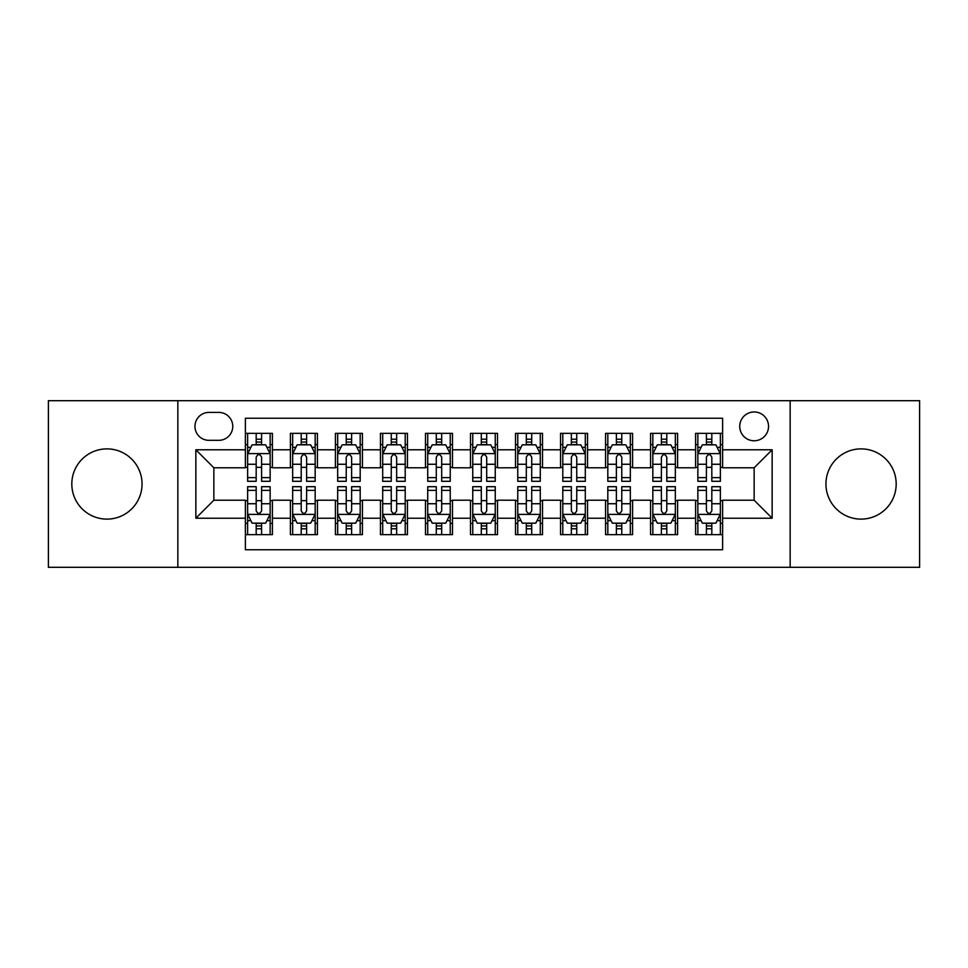 <?xml version="1.0" encoding="UTF-8"?>
<svg xmlns="http://www.w3.org/2000/svg" width="968" height="968" viewBox="0 0 968 968"><rect width="100%" height="100%" fill="white"/><g stroke="black" fill="none" stroke-linecap="round" stroke-linejoin="round"><path stroke-width="1.45" d="M861.072 448.886A35.114 35.114 0 0 0 825.946 484A35.114 35.114 0 0 0 861.072 519.114A35.114 35.114 0 0 0 896.186 484A35.114 35.114 0 0 0 861.072 448.886M106.928 448.886A35.114 35.114 0 0 0 71.814 484A35.114 35.114 0 0 0 106.928 519.114A35.114 35.114 0 0 0 142.054 484A35.114 35.114 0 0 0 106.928 448.886M754.145 411.969A14.411 14.411 0 0 0 739.734 426.368A14.411 14.411 0 0 0 754.145 440.779A14.411 14.411 0 0 0 768.544 426.368A14.411 14.411 0 0 0 754.145 411.969M790.154 567.296L919.6 567.296L919.6 400.704L790.154 400.704L790.154 567.296L177.846 567.296L177.846 400.704L48.4 400.704L48.4 567.296L177.846 567.296M722.624 433.349L695.605 433.349L695.605 449.781L677.6 449.781L677.6 467.786L695.605 467.786L695.605 449.781M677.6 449.781L677.6 433.349L650.581 433.349L650.581 449.781L632.576 449.781L632.576 467.786L650.581 467.786L650.581 449.781M632.576 449.781L632.576 433.349L605.569 433.349L605.569 449.781L587.552 449.781L587.552 467.786L605.569 467.786L605.569 449.781M587.552 449.781L587.552 433.349L560.545 433.349L560.545 449.781L542.528 449.781L542.528 467.786L560.545 467.786L560.545 449.781M542.528 449.781L542.528 433.349L515.52 433.349L515.52 449.781L497.504 449.781L497.504 467.786L515.52 467.786L515.52 449.781M497.504 449.781L497.504 433.349L470.496 433.349L470.496 449.781L452.479 449.781L452.479 467.786L470.496 467.786L470.496 449.781M452.479 449.781L452.479 433.349L425.472 433.349L425.472 449.781L407.455 449.781L407.455 467.786L425.472 467.786L425.472 449.781M407.455 449.781L407.455 433.349L380.448 433.349L380.448 449.781L362.431 449.781L362.431 467.786L380.448 467.786L380.448 449.781M362.431 449.781L362.431 433.349L335.424 433.349L335.424 449.781L317.419 449.781L317.419 467.786L335.424 467.786L335.424 449.781M317.419 449.781L317.419 433.349L290.4 433.349L290.4 467.786L272.395 467.786L272.395 433.349L245.376 433.349M245.376 534.651L272.395 534.651L272.395 500.214L290.4 500.214L290.4 534.651L317.419 534.651L317.419 500.214L335.424 500.214L335.424 518.219L317.419 518.219M335.424 518.219L335.424 534.651L362.431 534.651L362.431 500.214L380.448 500.214L380.448 518.219L362.431 518.219M380.448 518.219L380.448 534.651L407.455 534.651L407.455 500.214L425.472 500.214L425.472 518.219L407.455 518.219M425.472 518.219L425.472 534.651L452.479 534.651L452.479 500.214L470.496 500.214L470.496 518.219L452.479 518.219M470.496 518.219L470.496 534.651L497.504 534.651L497.504 500.214L515.52 500.214L515.52 518.219L497.504 518.219M515.52 518.219L515.52 534.651L542.528 534.651L542.528 500.214L560.545 500.214L560.545 518.219L542.528 518.219M560.545 518.219L560.545 534.651L587.552 534.651L587.552 500.214L605.569 500.214L605.569 518.219L587.552 518.219M605.569 518.219L605.569 534.651L632.576 534.651L632.576 500.214L650.581 500.214L650.581 518.219L632.576 518.219M650.581 518.219L650.581 534.651L677.6 534.651L677.6 500.214L695.605 500.214L695.605 518.219L677.6 518.219M208.906 440.331L218.816 440.331A13.951 13.951 0 0 0 232.768 426.368A13.951 13.951 0 0 0 218.816 412.416L208.906 412.416A13.951 13.951 0 0 0 194.955 426.368A13.951 13.951 0 0 0 208.906 440.331M790.154 400.704L177.846 400.704M722.624 449.781L722.624 418.261L245.376 418.261L245.376 467.786L213.855 467.786L213.855 500.214L245.376 500.214L245.376 549.739L722.624 549.739L722.624 500.214L754.145 500.214L754.145 467.786L722.624 467.786L722.624 449.781L772.149 449.781L772.149 518.219L722.624 518.219M245.376 518.219L195.851 518.219L195.851 449.781L245.376 449.781M695.605 518.219L695.605 534.651L722.624 534.651M245.376 444.602L247.626 444.602M256.181 444.602L261.59 444.602M270.145 444.602L272.395 444.602M245.376 467.338L247.626 467.338M256.181 467.338L261.59 467.338M270.145 467.338L272.395 467.338M245.376 500.662L247.626 500.662M256.181 500.662L261.59 500.662M270.145 500.662L272.395 500.662M245.376 523.398L247.626 523.398M256.181 523.398L261.59 523.398M270.145 523.398L272.395 523.398M290.4 467.338L292.651 467.338M301.205 467.338L306.614 467.338M315.169 467.338L317.419 467.338M290.4 444.602L292.651 444.602M301.205 444.602L306.614 444.602M315.169 444.602L317.419 444.602M290.4 500.662L292.651 500.662M301.205 500.662L306.614 500.662M315.169 500.662L317.419 500.662M290.4 523.398L292.651 523.398M301.205 523.398L306.614 523.398M315.169 523.398L317.419 523.398M335.424 500.662L337.675 500.662M346.229 500.662L351.626 500.662M360.181 500.662L362.431 500.662M335.424 523.398L337.675 523.398M346.229 523.398L351.626 523.398M360.181 523.398L362.431 523.398M335.424 444.602L337.675 444.602M346.229 444.602L351.626 444.602M360.181 444.602L362.431 444.602M335.424 467.338L337.675 467.338M346.229 467.338L351.626 467.338M360.181 467.338L362.431 467.338M380.448 500.662L382.699 500.662M391.254 500.662L396.65 500.662M405.205 500.662L407.455 500.662M380.448 523.398L382.699 523.398M391.254 523.398L396.65 523.398M405.205 523.398L407.455 523.398M380.448 444.602L382.699 444.602M391.254 444.602L396.65 444.602M405.205 444.602L407.455 444.602M380.448 467.338L382.699 467.338M391.254 467.338L396.65 467.338M405.205 467.338L407.455 467.338M425.472 500.662L427.723 500.662M436.278 500.662L441.674 500.662M450.229 500.662L452.479 500.662M425.472 523.398L427.723 523.398M436.278 523.398L441.674 523.398M450.229 523.398L452.479 523.398M425.472 444.602L427.723 444.602M436.278 444.602L441.674 444.602M450.229 444.602L452.479 444.602M425.472 467.338L427.723 467.338M436.278 467.338L441.674 467.338M450.229 467.338L452.479 467.338M470.496 500.662L472.747 500.662M481.302 500.662L486.698 500.662M495.253 500.662L497.504 500.662M470.496 523.398L472.747 523.398M481.302 523.398L486.698 523.398M495.253 523.398L497.504 523.398M470.496 444.602L472.747 444.602M481.302 444.602L486.698 444.602M495.253 444.602L497.504 444.602M470.496 467.338L472.747 467.338M481.302 467.338L486.698 467.338M495.253 467.338L497.504 467.338M515.52 500.662L517.771 500.662M526.326 500.662L531.722 500.662M540.277 500.662L542.528 500.662M515.52 523.398L517.771 523.398M526.326 523.398L531.722 523.398M540.277 523.398L542.528 523.398M515.52 444.602L517.771 444.602M526.326 444.602L531.722 444.602M540.277 444.602L542.528 444.602M515.52 467.338L517.771 467.338M526.326 467.338L531.722 467.338M540.277 467.338L542.528 467.338M560.545 500.662L562.795 500.662M571.35 500.662L576.746 500.662M585.301 500.662L587.552 500.662M560.545 523.398L562.795 523.398M571.35 523.398L576.746 523.398M585.301 523.398L587.552 523.398M560.545 444.602L562.795 444.602M571.35 444.602L576.746 444.602M585.301 444.602L587.552 444.602M560.545 467.338L562.795 467.338M571.35 467.338L576.746 467.338M585.301 467.338L587.552 467.338M605.569 500.662L607.819 500.662M616.374 500.662L621.771 500.662M630.325 500.662L632.576 500.662M605.569 523.398L607.819 523.398M616.374 523.398L621.771 523.398M630.325 523.398L632.576 523.398M605.569 444.602L607.819 444.602M616.374 444.602L621.771 444.602M630.325 444.602L632.576 444.602M605.569 467.338L607.819 467.338M616.374 467.338L621.771 467.338M630.325 467.338L632.576 467.338M650.581 500.662L652.831 500.662M661.386 500.662L666.795 500.662M675.349 500.662L677.6 500.662M650.581 523.398L652.831 523.398M661.386 523.398L666.795 523.398M675.349 523.398L677.6 523.398M650.581 444.602L652.831 444.602M661.386 444.602L666.795 444.602M675.349 444.602L677.6 444.602M650.581 467.338L652.831 467.338M661.386 467.338L666.795 467.338M675.349 467.338L677.6 467.338M695.605 500.662L697.855 500.662M706.41 500.662L711.819 500.662M720.374 500.662L722.624 500.662M695.605 523.398L697.855 523.398M706.41 523.398L711.819 523.398M720.374 523.398L722.624 523.398M695.605 444.602L697.855 444.602M706.41 444.602L711.819 444.602M720.374 444.602L722.624 444.602M695.605 467.338L697.855 467.338M706.41 467.338L711.819 467.338M720.374 467.338L722.624 467.338M213.855 467.786L195.851 449.781M213.855 500.214L195.851 518.219M772.149 449.781L754.145 467.786M772.149 518.219L754.145 500.214M261.59 439.206L256.181 439.206M270.145 477.623L261.59 477.623L261.59 481.302L270.145 481.302L270.145 453.835L265.631 444.832L252.128 444.832L247.626 453.835L247.626 481.302L256.181 481.302L256.181 477.623L247.626 477.623M247.626 453.835L247.626 433.349M270.145 453.835L270.145 433.349M256.181 444.832L256.181 433.349M261.59 433.349L261.59 444.832M261.59 477.623L261.59 457.211C259.787 453.738 257.984 453.738 256.181 457.211L256.181 477.623M256.181 528.794L261.59 528.794M247.626 490.377L256.181 490.377L256.181 486.698L247.626 486.698L247.626 514.165L252.128 523.168L265.631 523.168L270.145 514.165L270.145 486.698L261.59 486.698L261.59 490.377L270.145 490.377M270.145 514.165L270.145 534.651M247.626 514.165L247.626 534.651M261.59 523.168L261.59 534.651M256.181 534.651L256.181 523.168M256.181 490.377L256.181 510.789C257.984 514.262 259.787 514.262 261.59 510.789L261.59 490.377M306.614 439.206L301.205 439.206M315.169 477.623L306.614 477.623L306.614 481.302L315.169 481.302L315.169 453.835L310.655 444.832L297.152 444.832L292.651 453.835L292.651 481.302L301.205 481.302L301.205 477.623L292.651 477.623M292.651 453.835L292.651 433.349M315.169 453.835L315.169 433.349M301.205 444.832L301.205 433.349M306.614 433.349L306.614 444.832M306.614 477.623L306.614 457.211C304.811 453.738 303.008 453.738 301.205 457.211L301.205 477.623M351.626 439.206L346.229 439.206M360.181 477.623L351.626 477.623L351.626 481.302L360.181 481.302L360.181 453.835L355.679 444.832L342.176 444.832L337.675 453.835L337.675 481.302L346.229 481.302L346.229 477.623L337.675 477.623M337.675 453.835L337.675 433.349M360.181 453.835L360.181 433.349M346.229 444.832L346.229 433.349M351.626 433.349L351.626 444.832M351.626 477.623L351.626 457.211C349.835 453.738 348.032 453.738 346.229 457.211L346.229 477.623M396.65 439.206L391.254 439.206M405.205 477.623L396.65 477.623L396.65 481.302L405.205 481.302L405.205 453.835L400.704 444.832L387.2 444.832L382.699 453.835L382.699 481.302L391.254 481.302L391.254 477.623L382.699 477.623M382.699 453.835L382.699 433.349M405.205 453.835L405.205 433.349M391.254 444.832L391.254 433.349M396.65 433.349L396.65 444.832M396.65 477.623L396.65 457.211C394.859 453.738 393.056 453.738 391.254 457.211L391.254 477.623M441.674 439.206L436.278 439.206M450.229 477.623L441.674 477.623L441.674 481.302L450.229 481.302L450.229 453.835L445.728 444.832L432.224 444.832L427.723 453.835L427.723 481.302L436.278 481.302L436.278 477.623L427.723 477.623M427.723 453.835L427.723 433.349M450.229 453.835L450.229 433.349M436.278 444.832L436.278 433.349M441.674 433.349L441.674 444.832M441.674 477.623L441.674 457.211C439.883 453.738 438.081 453.738 436.278 457.211L436.278 477.623M301.205 528.794L306.614 528.794M292.651 490.377L301.205 490.377L301.205 486.698L292.651 486.698L292.651 514.165L297.152 523.168L310.655 523.168L315.169 514.165L315.169 486.698L306.614 486.698L306.614 490.377L315.169 490.377M315.169 514.165L315.169 534.651M292.651 514.165L292.651 534.651M306.614 523.168L306.614 534.651M301.205 534.651L301.205 523.168M301.205 490.377L301.205 510.789C303.008 514.262 304.799 514.262 306.614 510.789L306.614 490.377M346.229 528.794L351.626 528.794M337.675 490.377L346.229 490.377L346.229 486.698L337.675 486.698L337.675 514.165L342.176 523.168L355.679 523.168L360.181 514.165L360.181 486.698L351.626 486.698L351.626 490.377L360.181 490.377M360.181 514.165L360.181 534.651M337.675 514.165L337.675 534.651M351.626 523.168L351.626 534.651M346.229 534.651L346.229 523.168M346.229 490.377L346.229 510.789C348.032 514.262 349.823 514.262 351.626 510.789L351.626 490.377M391.254 528.794L396.65 528.794M382.699 490.377L391.254 490.377L391.254 486.698L382.699 486.698L382.699 514.165L387.2 523.168L400.704 523.168L405.205 514.165L405.205 486.698L396.65 486.698L396.65 490.377L405.205 490.377M405.205 514.165L405.205 534.651M382.699 514.165L382.699 534.651M396.65 523.168L396.65 534.651M391.254 534.651L391.254 523.168M391.254 490.377L391.254 510.789C393.056 514.262 394.847 514.262 396.65 510.789L396.65 490.377M436.278 528.794L441.674 528.794M427.723 490.377L436.278 490.377L436.278 486.698L427.723 486.698L427.723 514.165L432.224 523.168L445.728 523.168L450.229 514.165L450.229 486.698L441.674 486.698L441.674 490.377L450.229 490.377M450.229 514.165L450.229 534.651M427.723 514.165L427.723 534.651M441.674 523.168L441.674 534.651M436.278 534.651L436.278 523.168M436.278 490.377L436.278 510.789C438.068 514.262 439.871 514.262 441.674 510.789L441.674 490.377M486.698 439.206L481.302 439.206M495.253 477.623L486.698 477.623L486.698 481.302L495.253 481.302L495.253 453.835L490.752 444.832L477.248 444.832L472.747 453.835L472.747 481.302L481.302 481.302L481.302 477.623L472.747 477.623M472.747 453.835L472.747 433.349M495.253 453.835L495.253 433.349M481.302 444.832L481.302 433.349M486.698 433.349L486.698 444.832M486.698 477.623L486.698 457.211C484.907 453.738 483.105 453.738 481.302 457.211L481.302 477.623M481.302 528.794L486.698 528.794M472.747 490.377L481.302 490.377L481.302 486.698L472.747 486.698L472.747 514.165L477.248 523.168L490.752 523.168L495.253 514.165L495.253 486.698L486.698 486.698L486.698 490.377L495.253 490.377M495.253 514.165L495.253 534.651M472.747 514.165L472.747 534.651M486.698 523.168L486.698 534.651M481.302 534.651L481.302 523.168M481.302 490.377L481.302 510.789C483.092 514.262 484.895 514.262 486.698 510.789L486.698 490.377M531.722 439.206L526.326 439.206M540.277 477.623L531.722 477.623L531.722 481.302L540.277 481.302L540.277 453.835L535.776 444.832L522.272 444.832L517.771 453.835L517.771 481.302L526.326 481.302L526.326 477.623L517.771 477.623M517.771 453.835L517.771 433.349M540.277 453.835L540.277 433.349M526.326 444.832L526.326 433.349M531.722 433.349L531.722 444.832M531.722 477.623L531.722 457.211C529.932 453.738 528.129 453.738 526.326 457.211L526.326 477.623M576.746 439.206L571.35 439.206M585.301 477.623L576.746 477.623L576.746 481.302L585.301 481.302L585.301 453.835L580.8 444.832L567.296 444.832L562.795 453.835L562.795 481.302L571.35 481.302L571.35 477.623L562.795 477.623M562.795 453.835L562.795 433.349M585.301 453.835L585.301 433.349M571.35 444.832L571.35 433.349M576.746 433.349L576.746 444.832M576.746 477.623L576.746 457.211C574.944 453.738 573.153 453.738 571.35 457.211L571.35 477.623M621.771 439.206L616.374 439.206M630.325 477.623L621.771 477.623L621.771 481.302L630.325 481.302L630.325 453.835L625.824 444.832L612.321 444.832L607.819 453.835L607.819 481.302L616.374 481.302L616.374 477.623L607.819 477.623M607.819 453.835L607.819 433.349M630.325 453.835L630.325 433.349M616.374 444.832L616.374 433.349M621.771 433.349L621.771 444.832M621.771 477.623L621.771 457.211C619.968 453.738 618.177 453.738 616.374 457.211L616.374 477.623M666.795 439.206L661.386 439.206M675.349 477.623L666.795 477.623L666.795 481.302L675.349 481.302L675.349 453.835L670.848 444.832L657.345 444.832L652.831 453.835L652.831 481.302L661.386 481.302L661.386 477.623L652.831 477.623M652.831 453.835L652.831 433.349M675.349 453.835L675.349 433.349M661.386 444.832L661.386 433.349M666.795 433.349L666.795 444.832M666.795 477.623L666.795 457.211C664.992 453.738 663.201 453.738 661.386 457.211L661.386 477.623M711.819 439.206L706.41 439.206M720.374 477.623L711.819 477.623L711.819 481.302L720.374 481.302L720.374 453.835L715.872 444.832L702.369 444.832L697.855 453.835L697.855 481.302L706.41 481.302L706.41 477.623L697.855 477.623M697.855 453.835L697.855 433.349M720.374 453.835L720.374 433.349M706.41 444.832L706.41 433.349M711.819 433.349L711.819 444.832M711.819 477.623L711.819 457.211C710.016 453.738 708.213 453.738 706.41 457.211L706.41 477.623M526.326 528.794L531.722 528.794M517.771 490.377L526.326 490.377L526.326 486.698L517.771 486.698L517.771 514.165L522.272 523.168L535.776 523.168L540.277 514.165L540.277 486.698L531.722 486.698L531.722 490.377L540.277 490.377M540.277 514.165L540.277 534.651M517.771 514.165L517.771 534.651M531.722 523.168L531.722 534.651M526.326 534.651L526.326 523.168M526.326 490.377L526.326 510.789C528.117 514.262 529.919 514.262 531.722 510.789L531.722 490.377M571.35 528.794L576.746 528.794M562.795 490.377L571.35 490.377L571.35 486.698L562.795 486.698L562.795 514.165L567.296 523.168L580.8 523.168L585.301 514.165L585.301 486.698L576.746 486.698L576.746 490.377L585.301 490.377M585.301 514.165L585.301 534.651M562.795 514.165L562.795 534.651M576.746 523.168L576.746 534.651M571.35 534.651L571.35 523.168M571.35 490.377L571.35 510.789C573.141 514.262 574.944 514.262 576.746 510.789L576.746 490.377M616.374 528.794L621.771 528.794M607.819 490.377L616.374 490.377L616.374 486.698L607.819 486.698L607.819 514.165L612.321 523.168L625.824 523.168L630.325 514.165L630.325 486.698L621.771 486.698L621.771 490.377L630.325 490.377M630.325 514.165L630.325 534.651M607.819 514.165L607.819 534.651M621.771 523.168L621.771 534.651M616.374 534.651L616.374 523.168M616.374 490.377L616.374 510.789C618.165 514.262 619.968 514.262 621.771 510.789L621.771 490.377M661.386 528.794L666.795 528.794M652.831 490.377L661.386 490.377L661.386 486.698L652.831 486.698L652.831 514.165L657.345 523.168L670.848 523.168L675.349 514.165L675.349 486.698L666.795 486.698L666.795 490.377L675.349 490.377M675.349 514.165L675.349 534.651M652.831 514.165L652.831 534.651M666.795 523.168L666.795 534.651M661.386 534.651L661.386 523.168M661.386 490.377L661.386 510.789C663.189 514.262 664.992 514.262 666.795 510.789L666.795 490.377M706.41 528.794L711.819 528.794M697.855 490.377L706.41 490.377L706.41 486.698L697.855 486.698L697.855 514.165L702.369 523.168L715.872 523.168L720.374 514.165L720.374 486.698L711.819 486.698L711.819 490.377L720.374 490.377M720.374 514.165L720.374 534.651M697.855 514.165L697.855 534.651M711.819 523.168L711.819 534.651M706.41 534.651L706.41 523.168M706.41 490.377L706.41 510.789C708.213 514.262 710.016 514.262 711.819 510.789L711.819 490.377M290.4 518.219L272.395 518.219M290.4 449.781L272.395 449.781M270.024 453.605L247.735 453.605M247.626 447.313L250.893 447.313M266.878 447.313L270.145 447.313M256.181 464.265L247.626 464.265M270.145 464.265L261.59 464.265M261.59 442.061L256.181 442.061M247.735 514.395L270.024 514.395M270.145 520.687L266.878 520.687M250.893 520.687L247.626 520.687M261.59 503.735L270.145 503.735M247.626 503.735L256.181 503.735M256.181 525.939L261.59 525.939M315.048 453.605L292.76 453.605M292.651 447.313L295.918 447.313M311.902 447.313L315.169 447.313M301.205 464.265L292.651 464.265M315.169 464.265L306.614 464.265M306.614 442.061L301.205 442.061M360.072 453.605L337.784 453.605M337.675 447.313L340.942 447.313M356.926 447.313L360.181 447.313M346.229 464.265L337.675 464.265M360.181 464.265L351.626 464.265M351.626 442.061L346.229 442.061M405.096 453.605L382.808 453.605M382.699 447.313L385.966 447.313M401.95 447.313L405.205 447.313M391.254 464.265L382.699 464.265M405.205 464.265L396.65 464.265M396.65 442.061L391.254 442.061M450.12 453.605L427.832 453.605M427.723 447.313L430.99 447.313M446.974 447.313L450.229 447.313M436.278 464.265L427.723 464.265M450.229 464.265L441.674 464.265M441.674 442.061L436.278 442.061M292.76 514.395L315.048 514.395M315.169 520.687L311.902 520.687M295.918 520.687L292.651 520.687M306.614 503.735L315.169 503.735M292.651 503.735L301.205 503.735M301.205 525.939L306.614 525.939M337.784 514.395L360.072 514.395M360.181 520.687L356.926 520.687M340.942 520.687L337.675 520.687M351.626 503.735L360.181 503.735M337.675 503.735L346.229 503.735M346.229 525.939L351.626 525.939M382.808 514.395L405.096 514.395M405.205 520.687L401.95 520.687M385.966 520.687L382.699 520.687M396.65 503.735L405.205 503.735M382.699 503.735L391.254 503.735M391.254 525.939L396.65 525.939M427.832 514.395L450.12 514.395M450.229 520.687L446.974 520.687M430.99 520.687L427.723 520.687M441.674 503.735L450.229 503.735M427.723 503.735L436.278 503.735M436.278 525.939L441.674 525.939M495.144 453.605L472.856 453.605M472.747 447.313L476.002 447.313M491.998 447.313L495.253 447.313M481.302 464.265L472.747 464.265M495.253 464.265L486.698 464.265M486.698 442.061L481.302 442.061M472.856 514.395L495.144 514.395M495.253 520.687L491.998 520.687M476.002 520.687L472.747 520.687M486.698 503.735L495.253 503.735M472.747 503.735L481.302 503.735M481.302 525.939L486.698 525.939M540.168 453.605L517.88 453.605M517.771 447.313L521.026 447.313M537.01 447.313L540.277 447.313M526.326 464.265L517.771 464.265M540.277 464.265L531.722 464.265M531.722 442.061L526.326 442.061M585.192 453.605L562.904 453.605M562.795 447.313L566.05 447.313M582.034 447.313L585.301 447.313M571.35 464.265L562.795 464.265M585.301 464.265L576.746 464.265M576.746 442.061L571.35 442.061M630.216 453.605L607.928 453.605M607.819 447.313L611.074 447.313M627.058 447.313L630.325 447.313M616.374 464.265L607.819 464.265M630.325 464.265L621.771 464.265M621.771 442.061L616.374 442.061M675.24 453.605L652.952 453.605M652.831 447.313L656.098 447.313M672.082 447.313L675.349 447.313M661.386 464.265L652.831 464.265M675.349 464.265L666.795 464.265M666.795 442.061L661.386 442.061M720.265 453.605L697.976 453.605M697.855 447.313L701.122 447.313M717.106 447.313L720.374 447.313M706.41 464.265L697.855 464.265M720.374 464.265L711.819 464.265M711.819 442.061L706.41 442.061M517.88 514.395L540.168 514.395M540.277 520.687L537.01 520.687M521.026 520.687L517.771 520.687M531.722 503.735L540.277 503.735M517.771 503.735L526.326 503.735M526.326 525.939L531.722 525.939M562.904 514.395L585.192 514.395M585.301 520.687L582.034 520.687M566.05 520.687L562.795 520.687M576.746 503.735L585.301 503.735M562.795 503.735L571.35 503.735M571.35 525.939L576.746 525.939M607.928 514.395L630.216 514.395M630.325 520.687L627.058 520.687M611.074 520.687L607.819 520.687M621.771 503.735L630.325 503.735M607.819 503.735L616.374 503.735M616.374 525.939L621.771 525.939M652.952 514.395L675.24 514.395M675.349 520.687L672.082 520.687M656.098 520.687L652.831 520.687M666.795 503.735L675.349 503.735M652.831 503.735L661.386 503.735M661.386 525.939L666.795 525.939M697.976 514.395L720.265 514.395M720.374 520.687L717.106 520.687M701.122 520.687L697.855 520.687M711.819 503.735L720.374 503.735M697.855 503.735L706.41 503.735M706.41 525.939L711.819 525.939"/></g></svg>
